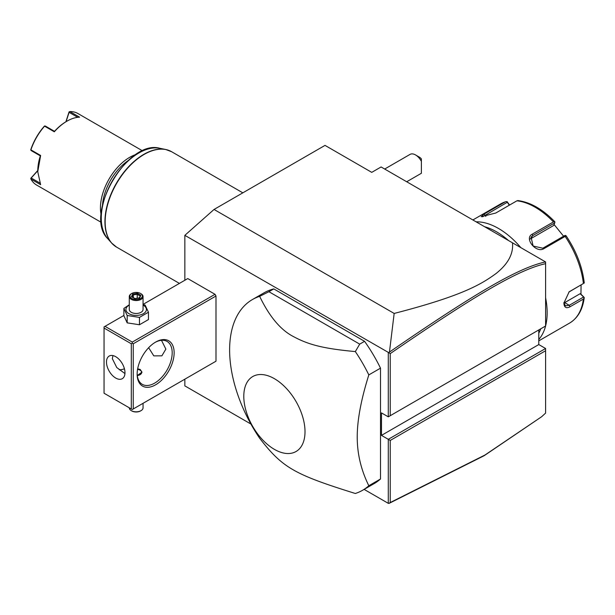 <?xml version="1.0" encoding="UTF-8"?>
<svg xmlns="http://www.w3.org/2000/svg" width="615" height="615" viewBox="0 0 615 615"><rect width="100%" height="100%" fill="white"/><g stroke="black" fill="none" stroke-linecap="round" stroke-linejoin="round"><path stroke-width="0.92" d="M184.846 280.263L184.846 235.353L214.043 209.454L325.02 145.386L371.744 172.361L381.085 166.965L545.597 261.944L545.597 263.666C518.13 269.685 473.296 296.515 390.233 353.617L390.233 415.709L545.597 326.012L545.597 263.666M250.905 424.027L184.846 385.882L184.846 379.178M184.846 235.353L388.88 352.718L389.456 352.072L394.161 313.442L214.043 209.454M538.786 329.947L538.786 344.561L545.597 348.497L388.288 439.318L388.288 503.339L364.126 489.386M388.288 352.81L388.288 416.832L381.477 412.903L381.477 435.382L390.233 440.44L390.233 502.54L484.989 455.008L541.669 416.709L545.597 413.096L545.597 350.742L390.233 440.44M215.019 361.758L215.996 361.197L215.996 296L215.019 294.316L187.76 278.58L143.057 304.394M362.558 490.293L374.243 483.551A110.131 63.583 -120 0 0 380.5 479L380.5 368.162A110.131 63.583 -120 0 0 364.572 341.317L273.775 288.904A110.131 63.583 -120 0 0 264.112 292.794L252.427 299.543A110.131 63.583 -120 0 0 229.618 349.958A110.131 63.583 -120 0 0 259.653 438.249C282.5 467.715 293.985 474.342 355.332 493.491A110.131 63.583 -120 0 0 362.558 490.293A110.131 63.583 -120 0 0 368.823 485.742C361.067 470.006 357.207 453.762 357.23 437.011C357.207 420.291 361.067 399.589 368.823 374.904A110.131 63.583 -120 0 0 355.332 351.58L359.706 344.131L268.909 291.71L259.653 296.345A110.131 63.583 -120 0 0 252.427 299.543M541.669 416.709L484.197 455.677L389.456 503.201L388.288 503.339M394.161 313.442C463.718 295.538 481.853 283.792 495.951 273.614C508.09 263.981 513.594 253.718 512.464 242.817M388.288 416.832L390.233 415.709M538.786 344.561L381.477 435.382M545.597 348.497L545.597 350.742M388.88 503.431L390.233 502.54M388.88 352.718L390.233 353.617M545.536 261.913C517.822 267.817 472.935 294.7 389.456 352.072M540.723 328.833A66.082 38.153 60 0 1 538.786 333.215M484.574 226.712A66.082 38.153 60 0 1 508.497 240.526M545.597 297.752A68.834 39.737 60 0 1 547.15 312.751A68.834 39.737 60 0 1 545.597 325.958M545.582 326.027A68.834 39.737 60 0 1 538.786 339.434M538.786 340.864L569.613 323.067A68.834 39.737 -120 0 0 583.397 299.051L570.051 306.762C566.207 308.715 564.155 307.492 563.894 303.087L569.167 291.81L583.397 283.515A68.834 39.737 -120 0 0 565.124 236.414L543.983 248.614C536.126 253.711 523.657 238.105 532.336 234.123L553.469 221.923A68.834 39.737 -120 0 0 516.915 200.813L495.782 213.021L481.222 216.703L484.128 214.058L505.269 201.858A68.834 39.737 -120 0 0 500.779 203.842L472.874 219.955M581.083 284.991L580.944 294.178L580.145 293.709L584.25 297.606L583.835 297.045L584.25 297.606L583.397 299.051M583.527 297.068L569.275 305.294L565.377 305.832L563.909 302.611M568.829 292.087L583.397 283.515M476.102 221.823A68.834 39.737 60 0 1 520.867 247.668M509.574 205.056L507.083 201.605L505.638 201.689L500.779 203.842M580.944 294.178L583.835 297.045M580.145 293.709L564.678 302.634A8.256 4.766 -60 0 1 563.94 303.011M566.131 235.845C576.263 251.028 582.297 266.633 584.235 282.654L584.25 283.092M565.124 236.414L565.777 235.499L566.207 236.268M543.983 248.614L542.83 248.214L564.862 235.491L565.777 235.499M542.83 248.214L533.136 246.031L531.045 237.129L532.713 235.63L554.745 222.907L554.899 221.961L553.469 221.923M516.915 200.813L517.961 200.636M482.621 216.795L507.313 202.266L507.083 201.605M507.313 202.266L509.305 205.21M554.077 224.498L563.594 236.221M530.261 238.989A8.256 6.511 -144.9 0 1 530.414 238.897L553.669 225.474L554.745 222.907M415.548 154.942L419.438 157.186A5.504 3.183 60 0 1 421.383 158.916L421.383 161.353A11.016 6.358 -120 0 0 415.548 154.942A11.016 6.358 -120 0 0 410.036 154.396L384.675 169.04M421.383 168.372L421.383 173.253A11.016 6.358 -120 0 1 421.052 173.468L406.7 181.756M421.383 161.353L421.383 173.253M215.019 294.316L132.279 342.086L105.019 326.35L123.884 315.457M105.019 326.35L104.05 326.911L104.05 393.231L131.303 408.967L131.303 343.777L104.05 328.041M132.279 342.086L132.279 343.208L133.247 343.777L215.996 296M133.247 343.777L133.247 408.967L215.996 361.197M174.137 352.764A26.153 15.098 -60 0 1 155.641 384.798A26.153 15.098 -60 0 1 137.145 374.12L137.145 374.12A26.153 15.098 -60 0 1 155.641 342.086A26.153 15.098 -60 0 1 174.137 352.764M133.247 408.967L132.279 409.529L131.303 408.967M131.303 343.777L132.279 343.208M124.976 372.721A13.076 7.549 60 0 1 122.27 378.702A13.076 7.549 60 0 1 112.191 375.204A13.076 7.549 60 0 1 106.48 362.043A13.076 7.549 60 0 1 109.193 356.054A13.076 7.549 60 0 1 119.272 359.56A13.076 7.549 60 0 1 124.976 372.721M112.968 355.593L112.322 358.668L116.758 367.524L124.945 373.574M155.149 342.378A24.777 14.306 -60 0 1 167.057 341.425A24.777 14.306 -60 0 1 172.185 352.764A24.777 14.306 -60 0 1 161.368 377.702A24.777 14.306 -60 0 1 142.28 384.344A24.777 14.306 -60 0 1 137.153 373.551M161.484 340.31L165.858 349.112L161.883 355.831L153.796 355.87L148.646 347.713M119.249 369.761A24.777 14.306 120 0 0 124.438 368.8M137.668 368.792L140.258 369.515L141.95 372.16L137.291 375.542M137.383 375.534A5.504 3.183 0 0 0 141.458 373.32A5.504 3.183 0 0 0 140.066 370.192A5.504 3.183 0 0 0 137.56 369.361M140.258 370.299L140.258 370.299A5.781 3.336 180 0 1 141.942 372.429M143.057 403.309L143.057 407.845A6.88 3.974 180 0 1 141.035 410.651A6.88 3.974 180 0 1 131.303 410.651L131.303 410.651A6.88 3.974 0 0 1 129.288 407.845L129.288 407.807M131.787 410.935L131.303 410.651L131.787 410.935A6.196 3.575 180 0 0 140.551 410.935L141.035 410.651M129.288 304.756L123.884 308.407L123.884 315.764L127.182 322.86L139.459 324.758L148.453 319.569L148.453 312.212L145.163 305.117L143.057 304.479M139.459 324.758L139.459 317.401L148.453 312.212M127.182 322.86L127.182 315.503L139.459 317.401M123.884 308.407L127.182 315.503M129.288 305.117A10.24 5.912 0 0 0 128.935 313.673A10.24 5.912 0 0 0 143.41 313.673A10.24 5.912 0 0 0 143.41 305.309A10.24 5.912 0 0 0 143.057 305.117M143.057 296.568A6.88 3.974 0 0 1 138.806 300.235A6.88 3.974 0 0 1 131.303 299.374A6.88 3.974 180 0 1 129.288 296.568L129.288 309.491A6.88 3.974 0 0 0 131.303 312.305A6.88 3.974 0 0 0 138.806 313.166A6.88 3.974 0 0 0 143.057 309.491L143.057 296.568A6.88 3.974 0 0 0 141.035 293.755L140.551 293.47L141.035 293.755M129.288 296.568A6.88 3.974 180 0 1 131.303 293.755A6.88 3.974 180 0 1 131.556 293.616M131.787 298.529A6.196 3.575 180 0 1 131.787 293.47A6.196 3.575 180 0 1 140.551 293.47A6.196 3.575 0 0 1 140.551 298.529A6.196 3.575 0 0 1 131.787 298.529M134.908 298.729L139.62 297.998L140.889 295.277L137.437 293.278L132.717 294.008L131.456 296.73L135.115 298.844M131.456 296.73L132.24 297.183M132.717 294.008L133.294 294.916L132.325 296.999M137.437 293.278L137.222 294.308L133.294 294.916L133.294 297.552M140.889 295.277L139.144 297.937M139.62 297.998L139.052 298.237L139.62 297.998M137.222 298.229L137.222 294.308L140.066 295.946M380.5 479L368.823 485.742M380.5 368.162L368.823 374.904M273.775 288.904L268.909 291.71M364.572 341.317L359.706 344.131M305.009 431.699A43.288 24.992 -120 0 0 274.398 378.679A43.288 24.992 -120 0 0 243.794 396.352A43.288 24.992 -120 0 0 274.398 449.365A43.288 24.992 -120 0 0 305.009 431.699M355.332 351.58C322.544 348.567 308.046 344.485 293.34 336.52C280.64 329.971 269.408 316.579 259.653 296.345M128.228 160.546A39.921 23.047 120 0 0 102.497 205.11M136.076 154.473A41.297 23.847 120 0 0 100.445 207.939A41.297 23.847 120 0 0 101.16 214.943M142.626 150.883L77.874 113.498A41.297 23.847 120 0 0 69.879 111.569L79.612 117.188A41.297 23.847 120 0 0 66.958 121.163A41.297 23.847 120 0 0 54.312 131.794L44.572 126.175A41.297 23.847 120 0 0 30.904 149.852L40.636 155.472L37.753 171.746L40.636 184.685L30.904 179.065A41.297 23.847 120 0 0 36.577 185.03L101.329 222.415M40.636 155.472L40.336 155.872L31.188 150.598L30.904 149.852M37.761 171.416A40.475 23.37 -60 0 1 40.336 155.879M65.89 121.785L69.041 111.984L69.879 111.569M77.721 117.327L69.088 112.345L69.188 111.784M66.958 121.163L66.374 121.501A40.475 23.37 120 0 0 54.504 131.326L54.312 131.794M44.572 126.175L45.356 126.052L54.504 131.333M44.672 125.937L44.242 126.298A40.475 23.37 -60 0 0 30.85 149.506L30.75 150.052M30.904 179.065L31.188 177.996L39.814 182.978M31.188 177.996L37.761 170.747M30.75 178.358L37.761 170.501M66.097 121.662L69.088 112.345M570.051 306.762L569.275 305.294L564.678 302.634M570.051 291.226L569.275 291.802M532.336 234.123L532.713 235.63L530.414 238.897M484.128 214.058L485.819 216.365M242.825 192.833L171.616 151.721A55.066 31.796 120 0 0 129.188 166.481A55.066 31.796 120 0 0 105.15 221.892A55.066 31.796 120 0 0 116.55 247.099L111.615 243.04A55.019 31.765 -60 0 1 116.327 183.385A55.019 31.765 -60 0 1 165.635 149.476A55.019 31.765 -60 0 1 168.802 150.398M113.998 245.324A55.019 31.765 -60 0 1 111.615 243.04L107.725 238.651A53.128 30.673 120 0 1 112.276 181.048A53.128 30.673 120 0 1 159.885 148.3L165.635 149.476L171.616 151.721M584.25 297.599C582.743 309.545 577.862 318.032 569.613 323.067M554.845 221.8C542.714 209.231 530.345 202.158 517.745 200.559M131.787 293.47L131.303 293.755M139.282 297.914L135.031 298.567L132.01 296.814M179.419 283.4L116.55 247.099M159.885 148.3C127.428 138.844 83.302 215.273 107.725 238.651"/></g></svg>
